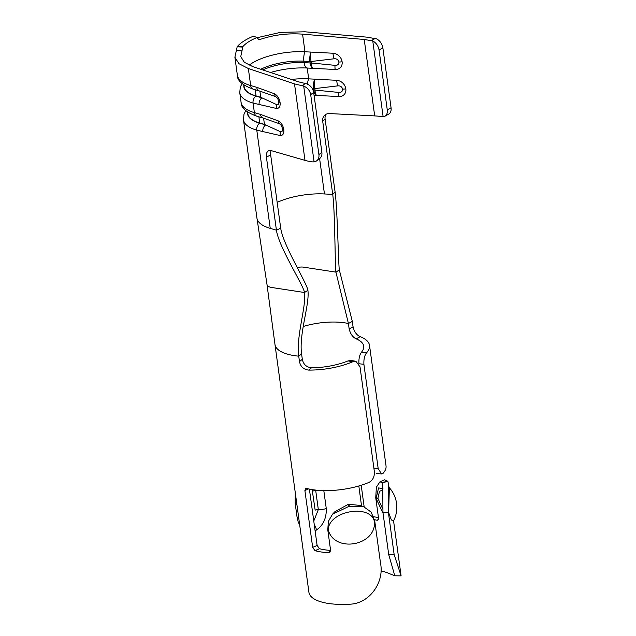 <?xml version="1.0" encoding="UTF-8"?>
<svg xmlns="http://www.w3.org/2000/svg" width="636" height="636" viewBox="0 0 636 636"><rect width="100%" height="100%" fill="white"/><g stroke="black" fill="none" stroke-linecap="round" stroke-linejoin="round"><path stroke-width="0.95" d="M237.188 46.81L242.737 47.064L240.758 56.596L244.319 62.28L252.619 66.541L298.793 81.909L306.671 83.833C310.503 85.407 312.833 88.253 313.667 92.387L310.694 94.661C309.859 90.535 307.53 87.681 303.706 86.106L294.508 83.888L248.342 68.521L238.937 63.687L234.899 57.248L237.18 46.714A50.093 18.698 172.2 0 1 253.422 36.18L257.031 37.5A44.202 16.496 -7.8 0 0 242.698 46.794L237.18 46.714M316.704 160.805A8.84 6.845 -127.3 0 0 318.906 154.572L321.872 152.314A8.84 6.845 52.7 0 1 319.67 158.547L316.704 160.805A8.84 6.845 -127.3 0 1 314.089 161.87L312.483 161.878A41.253 15.399 172.2 0 1 311.115 161.687A41.253 15.399 172.2 0 1 304.986 160.367L271.278 150.645A8.84 5.287 64.7 0 0 268.623 150.772A8.84 5.287 64.7 0 0 266.405 157.036L276.421 230.168C278.727 246.975 303.515 285.31 304.501 292.512L271.914 287.52A11.79 4.396 172.2 0 1 267.025 284.713L267.025 284.713A11.79 4.396 172.2 0 1 267.041 284.197M382.936 489.935L379.509 491.294L377.887 498.234L382.562 508.609M383.063 513.332L376.13 498.513L378.555 487.939L382.944 488.567M388.97 487.359A29.296 29.296 0 0 1 393.445 521.019L391.379 519.954L388.588 512.465L389.312 489.823L388.501 483.885L388.413 512.656L394.161 554.64L401.101 575.874L394.805 575.787L388.699 554.489L394.161 554.64M328.232 529.852C328.605 510.907 370.565 503.442 374.429 521.647C376.361 545.807 334.417 553.304 328.232 529.852M301.663 354.506L302.124 357.853M323.811 490.602L326.268 508.538C326.554 518.109 323.271 525.28 316.426 530.042A40.887 15.256 -7.8 0 0 315.114 530.869M358.815 485.983L361.55 505.986M324.654 549.782A40.887 15.256 172.2 0 1 319.471 548.725L315.027 550.697A46.778 17.458 -7.8 0 0 321.252 551.984A46.778 17.458 -7.8 0 0 328.248 552.732L330.434 550.41A40.887 15.256 172.2 0 1 324.654 549.782M309.39 489.092L317.11 545.434L319.471 548.725M271.151 150.605A8.84 5.287 -115.3 0 0 270.682 155.025L280.699 228.149C282.996 244.94 306.918 283.115 307.904 290.31C309.827 304.398 298.825 333.765 301.575 353.894L302.323 359.308C303.38 364.396 306.457 367.218 311.56 367.783A40.887 15.256 -7.8 0 0 348.067 360.89L351.422 360.453L355.945 361.343M325.926 114.337A8.84 7.306 -134 0 0 325.091 118.964L335.108 192.088C337.414 208.902 338.336 262.716 339.322 269.918L335.927 272.129L348.417 323.501L349.156 328.923L353.067 326.817C354.26 331.785 356.621 335.077 360.143 336.69A46.778 17.458 172.2 0 1 369.516 345.332A46.778 17.458 172.2 0 1 366.638 352.726C364.571 355.293 363.665 359.157 363.903 364.309L378.182 468.581L381.521 473.955L383.15 473.256A46.778 17.458 172.2 0 0 386.028 465.854L369.516 345.332M358.911 363.744C358.688 358.593 359.571 354.729 361.542 352.145A40.887 15.256 -7.8 0 0 363.681 346.127A40.887 15.256 -7.8 0 0 356.152 338.845C352.726 337.215 350.396 333.908 349.156 328.923M388.413 512.656L382.952 512.505L382.737 485.252L381.95 482.406L379.891 481.881L376.369 487.192L375.749 497.805L378.531 518.125L377.8 520.208L376.917 520.248L378.388 519.596M382.952 512.505L388.699 554.489M380.869 571.017A40.887 15.256 -7.8 0 1 386.807 572.575L394.805 575.787M374.493 519.692A40.887 15.256 172.2 0 1 376.917 520.248M311.56 367.783L308.659 370.096A46.778 17.458 172.2 0 0 352.662 361.797L355.945 361.351L360.016 366.829L374.294 471.109C374.763 476.292 373.054 480.037 369.166 482.319A46.778 17.458 172.2 0 1 312.721 489.696A46.778 17.458 172.2 0 1 306.496 488.4L305.622 488.44L304.89 490.531L312.681 547.405L317.11 545.434M308.659 370.096C303.611 369.492 300.55 366.654 299.476 361.582L302.323 359.308M280.699 228.149L276.421 230.168L270.236 228.38C262.255 225.963 257.834 222.64 256.984 218.402A50.093 18.698 172.2 0 1 256.928 218.045L267.025 284.713L274.975 344.481A46.778 17.458 -7.8 0 0 275.356 345.968A46.778 17.458 -7.8 0 0 291.224 355.071A46.778 17.458 -7.8 0 0 294.357 355.627A46.778 17.458 -7.8 0 0 298.737 356.168L299.476 361.582M348.862 506.423L332.525 514.206L334.727 511.861L347.797 504.571L349.132 504.332L348.862 506.423A46.778 17.458 172.2 0 0 349.84 506.248L363.617 506.685L371.225 512.155L374.811 521.48L380.559 563.464C384.494 582.624 368.88 604.971 347.812 604.2A46.778 17.458 172.2 0 1 328.303 603.445A46.778 17.458 172.2 0 1 308.921 592.307L274.975 344.481A46.778 17.458 -7.8 0 0 275.356 345.968M332.525 514.206L328.367 521.369L327.779 529.836L330.561 550.148L329.997 552.072L328.248 552.732M361.2 485.26L364.158 506.876M378.46 517.593A46.778 17.458 -7.8 0 0 375.176 517.004A46.778 17.458 -7.8 0 0 373.674 516.79M315.027 550.697L312.681 547.405M339.322 269.918L352.32 321.395L353.067 326.817M384.526 479.822L387.714 481.214A46.778 17.458 172.2 0 1 387.88 481.563L388.501 483.885M349.132 504.332L359.761 505.389L363.625 506.685M257.063 37.723L280.516 32.364L304.938 31.8L366.598 37.119L376.56 38.844C379.954 40.696 382.053 43.693 382.856 47.851L379.056 49.966C378.253 45.808 376.154 42.811 372.76 40.958L364.221 39.464L302.561 34.145C287.615 33.088 273.353 34.893 259.774 39.559L258.303 39.559L257.031 37.5M313.771 521.043L318.326 509.603A2.949 1.097 172.2 0 0 315.162 510.159L312.149 489.601M349.84 506.248L347.797 504.571M381.95 482.406L386.982 481.539L382.18 482.891M301.575 353.894L298.737 356.168C295.978 336.054 306.433 306.592 304.501 292.512L307.904 290.31M384.923 116.221A8.84 5.955 -119.3 0 0 387.26 109.885L391.06 107.754A8.84 5.955 60.7 0 1 388.723 114.083L384.923 116.221A8.84 5.955 -119.3 0 1 383.134 116.738L381.672 116.65A35.362 13.197 -7.8 0 0 374.691 115.903L329.599 113.558A8.84 7.306 46 0 0 324.575 115.323A8.84 7.306 46 0 0 322.706 121.269L332.723 194.393L324.455 193.964L319.606 158.595M253.311 89.199C242.459 85.272 237.149 80.613 237.363 75.215A50.093 18.698 -7.8 0 0 250.671 85.55A5.891 4.182 -73.9 0 0 253.311 89.199L259.345 90.94A5.891 4.182 -73.9 0 1 256.705 87.291L274.633 93.842C277.574 95.591 279.379 98.461 280.071 102.452C280.46 106.363 279.315 108.382 276.644 108.502L253.072 103.08A50.093 18.698 172.2 0 1 239.764 92.753L241.076 102.301A50.093 18.698 -7.8 0 0 254.384 112.636L253.072 103.08A5.891 4.182 106.1 0 1 255.871 96.084L256.077 95.941A44.933 16.767 172.2 0 1 244.137 86.671L243.906 84.97M260.418 114.377L254.384 112.636A5.891 4.182 -73.9 0 0 257.024 116.285L263.058 118.018A5.891 4.182 -73.9 0 1 260.418 114.377L278.345 120.927C281.279 122.676 283.092 125.546 283.783 129.537C284.165 133.449 283.028 135.468 280.357 135.587L256.785 130.165A50.093 18.698 172.2 0 1 243.477 119.83L256.928 218.045A50.093 18.698 172.2 0 0 256.984 218.402M334.099 58.782L311.084 61.517L311.282 62.996L334.997 65.341C337.549 65.508 338.869 64.403 338.94 62.026C338.209 59.649 336.595 58.568 334.099 58.782A8.84 3.236 -101 0 1 332.994 53.233A8.84 7.306 46 0 1 342.112 61.772A8.84 7.306 46 0 1 335.22 69.483L307.204 68.028A44.202 16.496 -7.8 0 0 270.507 72.496M337.811 85.868L314.796 88.603L314.995 90.073L338.71 92.427C341.262 92.594 342.573 91.489 342.653 89.112C341.914 86.734 340.3 85.653 337.811 85.868A8.84 3.236 -101 0 1 336.706 80.311L308.683 78.856A44.202 16.496 -7.8 0 0 291.383 79.444M391.06 107.754L382.856 47.851M387.26 109.885L379.056 49.966M332.994 53.233L304.978 51.77A44.202 16.496 -7.8 0 0 249.137 65.19M336.706 80.311A8.84 7.306 46 0 1 345.825 88.857A8.84 7.306 46 0 1 338.932 96.561L314.057 95.273M321.872 152.314L313.667 92.387M318.906 154.572L310.694 94.661M259.878 91.091L260.728 97.284L256.077 95.941L255.227 89.748M260.728 97.284L276.732 104.646C278.234 105.091 278.894 104.113 278.719 101.704C278.218 99.16 277.185 97.459 275.627 96.616L259.345 90.94M243.866 84.946A45.22 16.878 -7.8 0 0 255.871 96.084L261.905 97.825A5.891 4.182 106.1 0 0 259.106 104.821M276.732 104.646A5.891 4.468 94.6 0 0 276.644 108.502M275.627 96.616A5.891 3.792 -64.1 0 1 274.633 93.842M302.561 34.145L304.978 51.77A8.84 3.729 -87 0 0 303.897 61.175L304.103 62.654L310.137 62.972A8.84 3.299 -7.8 0 0 311.282 62.996A8.84 2.457 93 0 0 313.238 68.338A8.84 3.729 -87 0 1 310.137 62.972L309.931 61.493L303.897 61.175A39.042 14.572 -7.8 0 0 260.76 69.252M334.997 65.341A8.84 2.019 99.5 0 0 335.22 69.483M311.012 52.088A8.84 2.878 86 0 0 311.084 61.517A8.84 3.299 -7.8 0 1 309.931 61.493A8.84 3.729 -87 0 1 311.012 52.088M263.59 118.177L264.441 124.362L259.782 123.026A44.933 16.767 172.2 0 1 247.849 113.749L247.611 112.047M264.441 124.362L280.436 131.732C281.939 132.177 282.607 131.199 282.432 128.79C281.931 126.246 280.897 124.545 279.339 123.702L263.058 118.018M247.579 112.023A45.22 16.878 -7.8 0 0 259.583 123.169L265.617 124.91A5.891 4.182 106.1 0 0 262.819 131.906M280.436 131.732A5.891 4.468 94.6 0 0 280.357 135.587M279.339 123.702A5.891 3.792 -64.1 0 1 278.345 120.927M313.023 90.01L313.842 90.05A8.84 3.299 -7.8 0 0 314.995 90.073A8.84 2.457 93 0 0 316.943 95.424A8.84 3.729 -87 0 1 313.842 90.05L313.643 88.571L312.268 88.499M338.71 92.427A8.84 2.019 99.5 0 0 338.932 96.561M314.717 79.174A8.84 2.878 86 0 0 314.796 88.603A8.84 3.299 -7.8 0 1 313.643 88.571A8.84 3.729 -87 0 1 314.717 79.174M297.274 267.669A40.887 15.256 -7.8 0 1 297.68 267.557A5.891 2.202 -7.8 0 1 303.332 267.136L335.927 272.129C334.941 264.926 335.029 211.184 332.723 194.393L335.108 192.088M304.986 160.367L294.508 83.888M377.967 498.727A5.891 1.948 170.1 0 1 376.13 498.513M303.237 326.499A40.887 15.256 172.2 0 1 304.223 326.196A40.887 15.256 172.2 0 1 313.508 323.963A40.887 15.256 172.2 0 1 341.89 322.46A40.887 15.256 172.2 0 1 344.887 322.85A40.887 15.256 172.2 0 1 348.417 323.501L352.32 321.395M257.286 38.534L259.774 39.559M371.48 40.529L375.288 38.414M242.244 50.928L236.687 50.665M302.307 85.757L305.28 83.483M361.542 352.145L366.638 352.726M360.143 336.69L356.152 338.845M352.662 361.797L348.067 360.89M387.714 481.214L386.982 481.539L387.88 481.563M308.532 488.909L304.89 490.531M312.562 491.199A2.949 1.097 172.2 0 1 315.726 490.642A8.84 3.299 -7.8 0 0 319.892 490.443M326.268 508.538A8.84 3.299 172.2 0 1 318.326 509.603L315.726 490.642M316.426 530.042A8.84 6.193 -121.1 0 0 314.279 524.787M296.94 504.825A8.84 3.299 172.2 0 1 295.152 503.187L295.287 492.749M298.793 518.372A8.84 3.299 172.2 0 1 297.004 516.734L295.152 503.187M373.881 468.096L378.182 468.581M363.903 364.309L359.046 363.76M256.705 87.291L250.671 85.55L248.342 68.521M270.236 228.38L256.785 130.165A5.891 4.182 106.1 0 1 259.583 123.169L258.939 116.833M324.455 193.964C315.281 193.503 305.693 194.322 295.684 196.421A44.202 16.496 -7.8 0 0 287.273 198.583A44.202 16.496 -7.8 0 0 277.161 202.367M307.498 84.159A8.84 3.729 -87 0 1 308.683 78.856L307.204 68.028A8.84 3.729 -87 0 1 304.103 62.654A39.042 14.572 172.2 0 0 262.708 69.904M314.089 161.87L303.706 86.106M383.134 116.738L372.76 40.958M374.691 115.903L364.221 39.464M278.719 101.704L280.071 102.452M338.94 62.026A8.84 3.299 -7.8 0 0 342.112 61.772M282.432 128.79L283.783 129.537M342.653 89.112A8.84 3.299 -7.8 0 0 345.825 88.857M325.091 118.964L322.706 121.269M270.682 155.025L266.405 157.036M393.557 520.812L401.101 575.874M299.739 525.272L298.149 521.774L297.004 516.734M379.891 481.881L384.518 479.822M381.521 473.963L376.504 473.391M237.363 75.215L234.899 57.248M242.038 83.507L240.249 87.283L239.764 92.753M245.75 110.592L243.962 114.361L243.477 119.83M257.024 116.285C246.172 112.357 240.853 107.691 241.076 102.301"/></g></svg>
